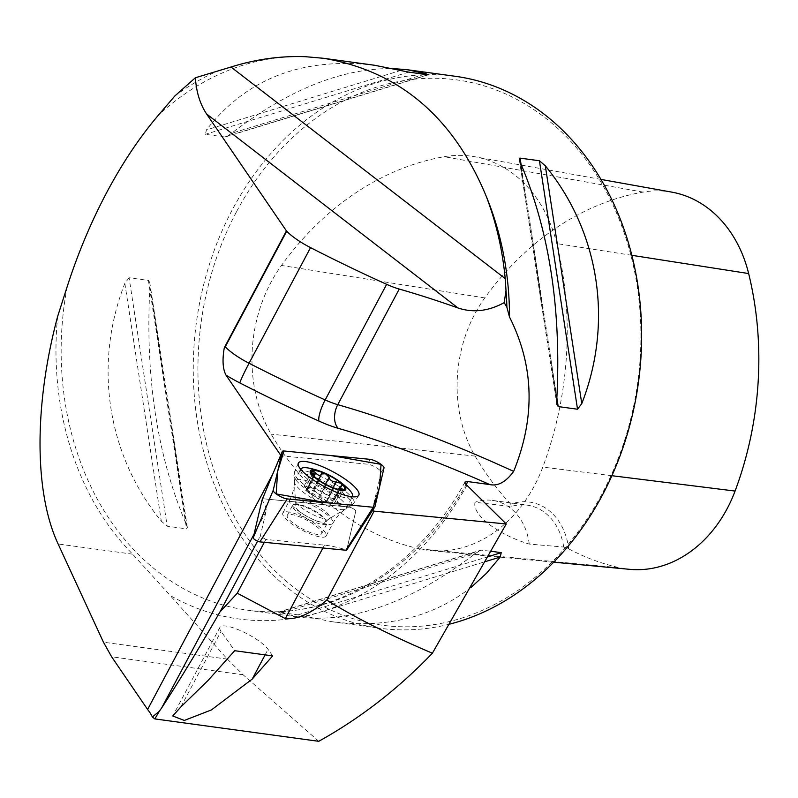 <?xml version="1.0" encoding="UTF-8"?>
<svg xmlns="http://www.w3.org/2000/svg" width="798" height="798" viewBox="0 0 798 798"><rect width="100%" height="100%" fill="white"/><g stroke="black" fill="none" stroke-linecap="round" stroke-linejoin="round"><path stroke-width="0.6" stroke-dasharray="3.99 2.99" d="M262.023 500.087L262.273 499.009A4.199 1.047 -152 0 1 262.283 498.959A4.199 1.047 -152 0 1 263.091 498.75L349.115 507.099A4.199 1.047 -152 0 1 353.394 508.835A4.199 1.047 -152 0 1 355.768 511.169L346.701 549.972L355.768 511.169A4.199 1.047 28 0 0 353.394 508.835A4.199 1.047 28 0 0 349.115 507.099L263.091 498.75A4.199 1.047 28 0 0 262.283 498.959A4.199 1.047 28 0 0 262.273 499.009L262.023 500.087A90.244 22.593 -152 0 1 265.983 511.737L260.308 536.047L265.854 539.448L324.427 545.134A90.244 22.593 -152 0 1 346.701 550.002M265.854 539.448L264.328 542.311M257.574 541.184L260.308 536.047M372.457 510.59A90.244 22.593 -152 0 0 372.207 510.511L347.679 548.485M271.18 477.832L272.776 474.062M220.138 69.965A280.218 224.378 -82.2 0 0 174.882 95.93M57.646 316.417A280.218 224.378 -82.2 0 0 132.648 554.171L170.203 595.517A288.457 230.971 -82.2 0 0 466.76 485.603M318.741 741.312L243.091 674.759L227.38 659.128L170.203 595.517M449.823 624.076A278.542 223.041 97.8 0 1 379.748 628.235A278.542 223.041 97.8 0 1 232.447 209.495A278.542 223.041 97.8 0 1 455.169 76.279M129.096 277.754L124.847 283.36C93.186 364.496 107.042 454.85 161.316 521.184L167.201 526.221L186.532 528.865L187.35 527.558L186.373 524.605C157.226 456.286 145.066 377.005 149.904 286.781L149.815 282.801L148.697 280.477L129.096 277.754L167.201 526.221M374.621 65.266C302.651 56.848 246.592 78.394 206.443 129.904L205.365 134.323L224.687 136.967L227.859 135.85L231.5 133.326C288.537 89.476 342.482 67.9 393.344 68.578M471.219 587.278C433.055 617.163 386.651 628.634 332.008 621.712L297.973 614.859L278.113 612.196L480.855 550.151L491.408 551.308M481.932 550.012L278.642 612.216L299.19 617.223C353.245 623.198 411.888 602.001 475.129 553.642L480.855 550.151M511.189 506.521L510.8 504.186A59.052 47.282 97.8 0 1 568.655 548.825L563.717 547.049L529.244 544.076C497.603 534.52 471.947 514.79 475.039 502.251L511.189 506.521A55.71 44.608 -82.2 0 1 527.159 505.134A55.71 44.608 -82.2 0 1 563.717 547.049M568.655 548.825A304.417 243.749 -82.2 0 0 619.846 567.787A126.144 101.007 -82.2 0 0 629.692 569.333M419.898 548.924A312.806 250.472 97.8 0 1 271.15 434.142A134.543 107.73 97.8 0 1 281.475 265.445A312.806 250.472 97.8 0 1 444.177 156.707A134.543 107.73 97.8 0 1 474.76 156.737A134.543 107.73 97.8 0 1 556.755 243.58A312.806 250.472 97.8 0 1 542.8 467.089A134.543 107.73 97.8 0 1 430.391 550.57A134.543 107.73 97.8 0 1 419.898 548.924L619.846 567.787M671.776 192.128A126.144 101.007 -82.2 0 0 643.108 192.109A304.417 243.749 -82.2 0 0 484.775 297.923A126.144 101.007 -82.2 0 0 475.099 456.087A304.417 243.749 -82.2 0 0 510.8 504.186M236.657 211.48A275.2 220.368 97.8 0 1 619.158 219.31A275.2 220.368 97.8 0 1 402.511 626.779A275.2 220.368 97.8 0 1 236.657 211.48M529.244 544.076A55.71 44.608 -82.2 0 0 492.446 500.386A55.71 44.608 -82.2 0 0 475.039 502.251M372.207 510.511L381.115 472.346A8.369 2.095 28 0 0 376.387 467.688A8.369 2.095 28 0 0 367.868 464.236L281.844 455.877A8.369 2.095 28 0 0 281.125 455.867L280.697 455.239M272.996 473.643L281.125 455.867M292.916 522.909A19.501 4.878 -152 0 1 287.27 515.338A19.501 4.878 -152 0 1 306.781 520.176A19.501 4.878 -152 0 1 321.704 533.643A19.501 4.878 -152 0 1 298.183 526.51A19.501 4.878 -152 0 1 292.916 522.909M272.677 655.896L268.048 649.323A27.85 6.973 28 0 0 242.143 631.358A27.85 6.973 28 0 0 219.959 627.248A27.85 6.973 28 0 0 221.056 631.338L234.692 650.709M294.622 480.755A29.247 7.322 28 0 0 294.392 481.872A29.247 7.322 28 0 0 310.991 497.513A29.247 7.322 28 0 0 345.464 509.024A29.247 7.322 28 0 0 346.262 508.216A29.247 7.322 28 0 0 323.878 488.017A29.247 7.322 28 0 0 294.622 480.755L300.696 469.324A29.247 7.322 28 0 0 317.185 485.852A29.247 7.322 28 0 0 352.317 496.785M348.706 489.254A29.247 7.322 28 0 0 308.976 468.127M304.806 515.169A17.267 4.319 28 0 0 325.454 521.752A17.267 4.319 28 0 0 324.936 518.929A17.267 4.319 28 0 0 312.417 509.573A17.267 4.319 28 0 0 297.664 504.426A17.267 4.319 28 0 0 295.041 505.583A17.267 4.319 28 0 0 304.806 515.169M303.499 516.505A19.501 4.878 28 0 0 327.02 523.638A19.501 4.878 28 0 0 326.222 520.735A19.501 4.878 28 0 0 312.098 510.171A19.501 4.878 28 0 0 295.44 504.366A19.501 4.878 28 0 0 292.597 505.334A19.501 4.878 28 0 0 303.499 516.505M318.422 499.089L325.903 485.014L318.422 499.089L326.163 502.68L333.803 488.316L326.033 502.411L333.484 488.396L325.803 485.074L318.821 480.795L314.033 476.167M326.003 502.341L333.394 488.426L341.534 489.872L334.641 502.83L332.716 500.785A14.374 3.601 -152 0 1 330.651 502.66A14.374 3.601 -152 0 1 328.068 502.271L336.008 504.376L334.641 502.83M305.724 490.371L313.494 475.758L313.913 476.416L306.472 490.431L305.724 490.371L311.27 494.67L315.419 496.685A14.374 3.601 28 0 0 328.068 502.271L326.013 502.201M325.803 485.074L318.412 498.989L315.419 496.685A14.374 3.601 -152 0 1 307.958 490.59A14.374 3.601 -152 0 1 307.41 489.613A14.374 3.601 -152 0 1 312.058 488.127A14.374 3.601 -152 0 1 324.706 493.713A14.374 3.601 -152 0 1 332.716 500.785L332.686 500.127L334.402 500.027L328.856 495.728L321.704 491.309L313.963 487.718L312.058 488.127L304.118 486.022L307.41 489.613L307.439 490.271L306.472 490.431M340.995 489.862L341.803 489.882L334.821 502.94M339.489 489.822L332.038 503.837M341.105 485.952L333.654 499.967M333.135 487.688L328.856 495.728M325.504 484.147L329.185 477.234M321.544 473.972L314.093 487.987M313.853 475.718L308.088 486.561M312.746 473.443L305.305 487.448M318.721 480.655L311.27 494.67M296.567 527.029A24.509 6.135 28 0 0 326.133 535.997A24.509 6.135 28 0 0 307.37 519.069A24.509 6.135 28 0 0 282.841 512.984A24.509 6.135 28 0 0 296.567 527.029M324.427 545.134L322.901 547.997M265.983 511.737L254.063 534.161M305.335 56.688A278.542 223.041 -82.2 0 0 158.333 115.281M132.648 554.171L58.124 543.987M227.38 659.128L103.441 642.191M67.152 286.751A278.542 223.041 -82.2 0 0 247.629 610.181A278.542 223.041 -82.2 0 0 466.022 484.825M475.099 456.087L271.15 434.142M631.846 255.31L556.755 243.58M611.916 475.708L542.8 467.089M484.775 297.923L281.475 265.445M643.108 192.109L444.177 156.707M149.904 286.781L186.373 524.605M148.428 280.397L186.532 528.865M124.847 283.36L161.316 521.184M556.864 397.903L521.014 164.079M556.725 400.197L520.256 162.363M401.025 70.364L206.443 129.904M408.656 72.119L205.365 134.323M427.977 74.753L224.687 136.967M424.476 74.274L231.5 133.326M280.547 613.183L475.129 553.642M297.973 614.859L488.506 556.555M305.604 616.615L485.773 561.483M243.091 674.759L111.63 656.794M262.273 499.009L270.372 479.788L262.273 499.009M381.115 472.346L384.008 467.917M281.844 455.877L283.988 450.99M370.013 459.339L367.868 464.236M180.877 706.908L221.056 631.338M265.106 654.859L268.048 649.323M318.981 507.029A19.411 4.858 28 0 0 295.41 500.665A19.411 4.858 28 0 0 306.422 511.049A19.411 4.858 28 0 0 329.315 518.69A19.411 4.858 28 0 0 318.981 507.029M340.896 486.032L333.504 499.937M339.25 489.812L331.858 503.718M325.564 484.177L321.714 491.408M332.985 487.628L328.706 495.688M313.953 475.977L308.267 486.67M321.514 474.152L321.175 474.8M318.502 479.827L314.123 488.057M314.013 476.556L306.622 490.461M312.876 473.663L305.484 487.568M318.821 480.795L311.42 494.71M335 484.017A33.536 8.399 -152 0 1 353.694 503.368A33.536 8.399 -152 0 1 320.217 494.9A33.536 8.399 -152 0 1 294.482 471.877A33.536 8.399 -152 0 1 335 484.017M333.414 486.511A32.548 8.15 28 0 0 293.933 476.157A32.548 8.15 28 0 0 319.06 497.074A32.548 8.15 28 0 0 350.462 506.211A32.548 8.15 28 0 0 333.414 486.511M319.21 509.164A24.509 6.135 -152 0 1 332.926 523.209A24.509 6.135 -152 0 1 303.36 514.241A24.509 6.135 -152 0 1 289.644 500.196A24.509 6.135 -152 0 1 319.21 509.164M464.945 482.102C416.606 571.328 328.257 622.41 247.629 610.181L299.19 617.223M332.008 621.712L379.748 628.235M553.722 562.181L430.391 550.57M600.944 179.41L474.76 156.737M492.446 500.386L527.159 505.134M187.34 527.468L149.815 282.801M519.289 159.5L556.805 404.177M225.764 136.817L428.516 74.783M262.283 498.959L270.821 478.69L262.283 498.959M219.959 627.248L172.777 715.986M346.262 508.216L352.347 496.785M325.454 521.752L329.315 518.69L345.464 509.024M295.041 505.583L295.41 500.665L294.392 481.872M297.664 504.426L295.44 504.366M324.936 518.929L326.222 520.735M321.704 533.643L327.02 523.638M287.27 515.338L292.597 505.334M307.439 490.271L314.412 477.154L312.307 474.202M307.958 490.59L316.287 502.291L330.651 502.66M336.008 504.376L343.958 489.433M338.402 489.374L332.686 500.127M342.162 485.413L334.402 500.027M318.552 479.857L314.113 488.186M321.604 473.354L313.963 487.718M312.058 471.079L304.118 486.022M326.133 535.997L332.926 523.209C337.255 515.428 343.1 509.762 350.462 506.211L353.694 503.368L358.741 495.329M282.841 512.984L289.644 500.196C293.674 492.256 295.11 484.246 293.933 476.157L294.482 471.877L298.322 463.199"/><path stroke-width="1.2" d="M264.328 542.311L237.265 593.213L285.355 618.61C297.375 619.677 311.19 613.502 326.801 600.066C354.352 617.203 389.544 634.929 432.376 653.223L506.251 523.967L374.082 511.139L326.801 600.066M272.776 474.062L147.6 709.472A90.244 22.593 28 0 1 152.348 716.993L159.281 711.317L161.685 707.906C179.211 680.973 198.622 649.013 219.919 612.006L257.574 541.184M219.919 612.006L237.265 593.213M374.731 507.049L346.701 550.002A4.199 1.047 28 0 0 346.701 549.972A4.199 1.047 -152 0 1 346.671 550.061A4.199 1.047 -152 0 1 345.883 550.231L259.859 541.882A4.199 1.047 -152 0 1 255.589 540.146A4.199 1.047 -152 0 1 253.205 537.802L262.023 500.087L271.18 477.832M372.457 510.59A90.244 22.593 -152 0 1 374.082 511.139M147.6 709.472L111.63 656.794L103.441 642.191L58.124 543.987C34.174 492.895 33.985 405.045 57.646 316.417L67.152 286.751C77.895 253.395 91.122 221.924 106.802 192.328C122.553 162.802 139.72 137.126 158.333 115.281L174.882 95.93L195.39 77.755L230.991 67.022C255.749 59.242 280.527 55.8 305.335 56.688L323.579 58.294L374.621 65.266L408.656 72.119L427.977 74.753L426.072 73.785L424.476 74.274M506.251 523.967L465.025 483.398L464.945 482.102L467.598 481.543L489.782 484.576C497.982 486.351 505.932 481.962 513.653 471.389C535.518 417.384 534.141 365.943 509.523 317.075A278.542 223.041 -82.2 0 0 486.231 196.278C496.127 222.183 502.451 249.634 505.214 278.622L506.012 290.552L504.196 302.642C488.416 311.25 473.005 313.016 457.972 307.948A445.673 111.56 28 0 0 399.239 289.056L337.763 404.676A445.673 111.56 -152 0 1 513.653 471.389M506.012 290.552A280.218 224.378 -82.2 0 1 506.89 307.24L504.196 302.642M152.348 716.993L154.832 718.908L318.741 741.312C360.277 718.24 398.152 688.883 432.376 653.223M506.89 307.24L509.523 317.075M393.344 68.578L407.429 69.755L455.169 76.279A278.542 223.041 97.8 0 1 641.622 338.941A278.542 223.041 97.8 0 1 449.823 624.076M486.231 196.278C453.394 117.097 399.17 71.102 323.579 58.294M558.201 406.581L556.834 404.307L556.725 400.197C561.563 309.973 549.403 230.692 520.256 162.363L519.289 159.5L519.837 158.104L539.428 160.747L545.313 165.794C599.587 232.128 613.443 322.482 581.772 403.618L577.523 409.224L558.201 406.581L556.864 397.903M407.429 69.755L426.072 73.785M428.516 74.783L427.977 74.753M491.408 551.308L501.264 552.655L500.186 557.074L486.581 573.193L471.219 587.278M553.722 562.181L629.692 569.333A126.144 101.007 -82.2 0 0 735.078 491.059A304.417 243.749 -82.2 0 0 748.654 273.554A126.144 101.007 -82.2 0 0 671.776 192.128L600.944 179.41M280.697 455.239L226.004 375.14C222.842 369.205 222.223 360.397 224.128 348.696L224.946 346.492A1671.271 418.342 28 0 0 225.255 346.811L286.731 231.201A1671.271 418.342 -152 0 1 286.422 230.881L224.946 346.492M386.641 284.327A445.673 111.56 -152 0 1 310.542 247.629L249.076 363.25A445.673 111.56 28 0 0 325.175 399.938L386.641 284.327A33.426 8.369 28 0 0 399.239 289.056M286.731 231.201A33.426 8.369 28 0 0 310.542 247.629M195.39 77.755C196.308 92.009 200.049 104.079 206.602 113.984L286.422 230.881M252.218 679.098L211.43 709.921L184.298 720.454L172.777 715.986L180.877 706.908L208.009 680.514L234.692 650.709L272.677 655.896L252.218 679.098L265.106 654.859M159.281 711.317L154.832 718.908M343.539 489.693L342.033 488.925L341.534 489.872L343.539 489.693A18.673 4.678 -152 0 1 341.803 489.882A18.673 4.678 -152 0 1 330.562 486.62A18.673 4.678 -152 0 1 315.06 477.124A18.673 4.678 -152 0 1 312.307 474.202A18.673 4.678 -152 0 1 312.537 470.7A18.673 4.678 -152 0 1 325.514 473.773A18.673 4.678 -152 0 1 341.015 483.269A18.673 4.678 -152 0 1 343.539 489.693L343.958 489.433M321.554 482.271A20.06 5.017 28 0 0 344.686 490.391A20.06 5.017 28 0 0 334.512 478.122A20.06 5.017 28 0 0 326.143 473.663A20.06 5.017 28 0 0 310.332 470.78A20.06 5.017 28 0 0 321.554 482.271M352.317 496.785A29.247 7.322 28 0 0 352.467 496.556A29.247 7.322 28 0 0 348.706 489.254A77.995 77.995 0 0 0 334.512 478.122M326.143 473.663A77.995 77.995 0 0 0 308.976 468.127A29.247 7.322 28 0 0 300.816 469.094A29.247 7.322 28 0 0 300.706 469.344L300.816 469.094M314.013 476.556L312.537 470.7L315.669 472.765C318.053 475.628 320.008 476.097 321.514 474.152L321.604 473.354M321.544 473.972L325.514 473.773L329.135 477.324L330.063 479.598L332.676 481.394L341.015 483.269L342.162 485.413L339.808 486.78L338.402 489.374M318.552 479.857L321.514 474.152M329.185 477.234L325.504 484.147M342.033 488.925L339.788 488.236L339.659 487.019M342.272 488.935L341.773 489.872M336.307 481.713L333.135 487.688M315.539 472.546L313.853 475.718M370.013 459.339L283.988 450.99A8.848 2.214 28 0 0 282.293 451.449A8.848 2.214 28 0 0 282.263 451.538L273.205 490.341A8.848 2.214 28 0 0 278.203 495.269A8.848 2.214 28 0 0 287.2 498.92L373.225 507.269A8.848 2.214 28 0 0 374.87 506.9A8.848 2.214 28 0 0 374.95 506.72L384.008 467.917A8.848 2.214 28 0 0 379.01 462.99A8.848 2.214 28 0 0 370.013 459.339M317.544 482.67A34.224 8.569 28 0 0 358.741 495.329A34.224 8.569 28 0 0 339.669 475.588A34.224 8.569 28 0 0 298.322 463.199A34.224 8.569 28 0 0 317.544 482.67M373.225 507.269L379.569 486.93L381.035 464.346L330.871 455.538L283.988 450.99L277.644 471.329L276.178 493.912L326.342 502.72L373.225 507.269L345.883 550.231M322.901 547.997L285.355 618.61M254.063 534.161L161.685 707.906M466.022 484.825A278.542 223.041 -82.2 0 0 467.847 481.573M748.654 273.554L631.846 255.31M735.078 491.059L611.916 475.708M581.772 403.618L545.313 165.794M577.523 409.224L539.428 160.747M521.014 164.079L520.096 158.114M488.506 556.555L501.264 552.655M485.773 561.483L500.186 557.074M489.782 484.576A427.848 107.092 28 0 0 338.272 428.336A51.252 12.828 -152 0 1 318.971 421.085A463.498 116.019 -152 0 1 239.829 382.92A51.252 12.828 -152 0 1 226.004 375.14M318.971 421.085A17.825 4.309 -65.7 0 1 325.175 399.938A33.426 8.369 28 0 0 337.763 404.676A17.825 11.192 -74 0 0 338.272 428.336M224.128 348.696A17.825 13.805 -43.6 0 0 225.255 346.811A33.426 8.369 28 0 0 249.076 363.25A17.825 1.037 -62.9 0 0 239.829 382.92M230.991 67.022L505.214 278.622M457.972 307.948L206.602 113.984M329.105 477.503L325.564 484.177M336.098 481.783L332.985 487.628M315.669 472.765L313.953 475.977M321.175 474.8L318.502 479.827M253.205 537.802L273.205 490.341M282.263 451.538L270.372 479.788M287.2 498.92L259.859 541.882M282.293 451.449L271.081 478.072M346.671 550.061L374.87 506.9"/></g></svg>
